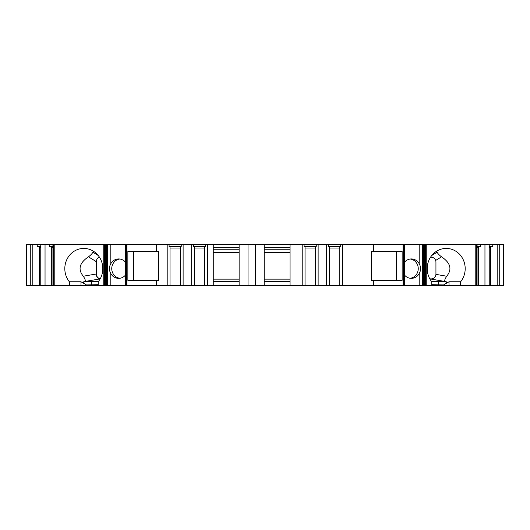 <?xml version="1.0" encoding="UTF-8"?>
<svg xmlns="http://www.w3.org/2000/svg" width="530" height="530" viewBox="0 0 530 530"><rect width="100%" height="100%" fill="white"/><g stroke="black" fill="none" stroke-linecap="round" stroke-linejoin="round"><path stroke-width="0.79" d="M100.183 278.879L84.204 281.602C85.893 281.543 85.588 279.747 83.296 276.223C77.691 269.359 79.414 262.9 88.457 256.831C90.703 255.175 92.18 253.631 92.889 252.207L93.406 251.194M84.204 281.602L98.474 281.476M431.758 285.617L431.758 281.774A20.213 18.994 -90 0 1 428.942 260.184A20.213 18.994 -90 0 1 446.194 248.424A20.213 18.994 -90 0 1 463.445 260.184A20.213 18.994 -90 0 1 460.63 281.774L460.63 285.617L98.242 285.617L98.242 281.774A20.213 18.994 90 0 0 101.058 260.184A20.213 18.994 90 0 0 83.806 248.424A20.213 18.994 90 0 0 66.555 260.184A20.213 18.994 90 0 0 69.37 281.774L80.984 281.774L86.403 284.915C84.224 283.51 83.296 282.483 83.634 281.821M100.223 278.8C97.818 278.164 96.526 276.574 96.347 274.03L96.347 261.668L88.457 256.831M99.428 257.143C97.48 257.865 96.453 259.369 96.347 261.668M119.76 259.011A9.699 9.116 -90 0 0 111.751 268.637A9.699 9.116 -90 0 0 119.76 278.27M430.499 257.255L431.38 257.255A4.849 4.558 90 0 1 435.938 262.105L435.938 274.03A4.849 4.558 90 0 1 431.38 278.879L429.817 278.879M396.599 280.363L396.599 251.253M373.557 251.253L402.131 251.253L402.131 280.363L371.397 280.363L371.397 251.253L373.557 251.253L373.557 244.383L503.5 244.383L503.5 285.617L499.863 285.617L499.863 244.383M290.062 252.465L264.192 252.465M213.259 279.151L239.129 279.151L239.129 252.465L213.259 252.465M436.594 251.194L437.111 252.207C437.82 253.631 439.297 255.168 441.543 256.831C450.586 262.9 452.309 269.359 446.704 276.223C444.405 279.754 444.107 281.549 445.796 281.602L429.883 278.879M431.526 281.476L446.366 281.821C446.697 282.483 445.776 283.517 443.597 284.915L449.016 281.774L460.63 281.774M446.366 281.821L445.796 281.602M30.137 244.383L30.137 285.617L26.5 285.617L26.5 244.383L53.252 244.383L53.252 285.617L30.276 285.617L30.276 244.383M107.703 285.617L107.703 244.383L53.252 244.383M107.703 244.383L110.81 244.383L110.81 263.695A9.699 9.116 90 0 1 118.654 258.938A9.699 9.116 90 0 1 125.226 261.913M264.192 285.617L264.192 244.383L110.81 244.383M125.226 244.383L125.226 285.617L125.226 244.383M264.192 244.383L304.094 244.383L304.094 246.404L316.244 246.404L316.244 244.383L304.094 244.383M316.244 244.383L328.56 244.383L328.56 246.404L340.71 246.404L340.71 244.383L328.56 244.383M340.71 244.383L373.557 244.383M107.385 285.617L107.385 244.383L107.385 285.617M98.242 285.617L53.252 285.617M460.63 285.617L499.863 285.617M422.615 285.617L422.615 244.383L422.615 285.617M133.401 280.363L133.401 251.253M290.062 285.617L290.062 244.383M107.325 269.69L107.325 285.617M125.226 275.368A9.699 9.116 90 0 1 118.654 278.343A9.699 9.116 90 0 1 110.81 273.579C108.961 270.287 108.961 266.994 110.81 263.695M422.98 268.995L422.98 285.617M419.19 285.617L419.19 273.579A9.699 9.116 -90 0 1 411.346 278.343A9.699 9.116 -90 0 1 404.774 275.368M156.443 251.253L127.869 251.253L127.869 280.363L158.602 280.363L158.602 251.253L156.443 251.253L156.443 244.383M499.724 285.617L499.724 244.383M497.186 285.617L497.186 244.383M489.23 246.404L492.748 246.404L492.748 244.383M492.748 246.404L489.23 247.351M490.522 285.617L490.522 246.947M489.23 285.617L489.23 244.383M484.957 285.617L484.957 244.383M477.073 246.404L480.511 246.404L480.511 244.383M480.511 246.404L477.073 247.325M478.292 285.617L478.292 246.947M475.205 285.617L475.205 244.383M422.715 269.79L422.715 267.491M419.19 273.579C421.039 270.287 421.039 266.994 419.19 263.695L419.19 244.383M404.774 261.913A9.699 9.116 -90 0 1 411.346 258.938A9.699 9.116 -90 0 1 419.19 263.695M373.557 285.617L373.557 280.363M342.592 285.617L342.592 244.383M340.71 246.404L339.77 246.947L339.77 285.617M329.501 285.617L329.501 246.947L328.56 246.404M326.672 285.617L326.672 244.383M318.132 285.617L318.132 244.383M316.244 246.404L315.304 246.947L315.304 285.617M305.035 285.617L305.035 246.947L304.094 246.404M302.206 285.617L302.206 244.383M290.062 247.616L264.192 247.616M239.129 285.617L239.129 244.383L239.129 247.616L213.259 247.616M239.129 279.151L239.129 281.576L213.259 281.576M213.259 285.617L213.259 244.383M207.581 285.617L207.581 244.383M205.693 244.383L205.693 246.404L204.752 246.947L204.752 285.617M194.483 285.617L194.483 246.947L193.543 246.404L193.543 244.383M191.655 285.617L191.655 244.383M183.115 285.617L183.115 244.383M181.233 244.383L181.233 246.404L180.286 246.947L180.286 285.617M170.017 285.617L170.017 246.947L169.077 246.404L169.077 244.383M167.195 285.617L167.195 244.383M156.443 285.617L156.443 280.363M107.285 269.79L107.285 267.491M69.37 281.774L69.37 285.617M54.795 285.617L54.795 244.383M52.927 247.325L49.489 246.404L49.489 244.383M51.708 285.617L51.708 246.947M45.043 285.617L45.043 244.383M40.77 285.617L40.77 244.383M40.77 247.351L37.252 246.404L37.252 244.383M39.478 285.617L39.478 246.947M32.814 285.617L32.814 244.383M37.252 246.404L40.77 246.404M49.489 246.404L52.927 246.404M169.077 246.404L181.233 246.404M180.286 248.02L170.017 248.02M193.543 246.404L205.693 246.404M204.752 248.02L194.483 248.02M315.304 248.02L305.035 248.02M339.77 248.02L329.501 248.02M239.129 249.232L213.259 249.232M290.062 281.576L264.192 281.576M264.192 279.151L290.062 279.151M290.062 249.232L264.192 249.232M410.24 278.27A9.699 9.116 90 0 0 416.977 263.695A9.699 9.116 90 0 0 410.24 259.011M98.242 284.696L86.403 284.915M443.597 284.915L431.758 284.696M100.137 278.879C97.772 278.528 96.433 276.912 96.129 274.03L96.347 274.03M435.925 274.381L446.704 276.223M441.543 256.831L435.66 260.435M92.889 252.207L98.216 255.473M83.296 276.223L96.129 274.03M107.02 285.617L107.02 268.995M110.81 273.579L110.81 285.617M422.675 285.617L422.675 269.69M476.748 285.617L476.748 244.383M426.233 285.617L426.233 244.383M425.491 285.617L425.491 244.383M424.742 285.617L424.742 244.383M424.272 285.617L424.272 244.383M423.848 285.617L423.848 244.383M423.49 285.617L423.49 244.383M422.98 268.279L422.98 244.383M422.675 267.59L422.675 244.383M422.662 269.598L422.662 267.683M422.297 285.617L422.297 244.383M404.774 285.617L404.774 244.383L404.774 285.617M404.734 285.617L404.734 244.383M404.648 285.617L404.648 244.383M404.417 285.617L404.417 244.383M403.973 285.617L403.973 244.383M403.562 285.617L403.562 244.383M403.091 285.617L403.091 244.383M255.301 285.617L255.301 244.383M248.02 285.617L248.02 244.383M126.909 285.617L126.909 244.383M126.438 285.617L126.438 244.383M126.027 285.617L126.027 244.383M125.584 285.617L125.584 244.383M125.352 285.617L125.352 244.383M125.266 285.617L125.266 244.383M107.338 269.591L107.338 267.683M107.325 267.59L107.325 244.383M107.02 268.279L107.02 244.383M106.51 285.617L106.51 244.383M106.152 285.617L106.152 244.383M105.728 285.617L105.728 244.383M105.258 285.617L105.258 244.383M104.509 285.617L104.509 244.383M103.767 285.617L103.767 244.383M431.784 255.473L437.111 252.207M449.016 281.774L449.016 285.617M80.984 285.617L80.984 281.774M92.346 281.476A3.233 1.106 -90 0 0 91.352 284.696L91.352 285.617M438.648 285.617L438.648 284.696A3.233 1.106 90 0 0 437.654 281.476M52.927 285.617L52.927 244.383M477.073 285.617L477.073 244.383"/></g></svg>
